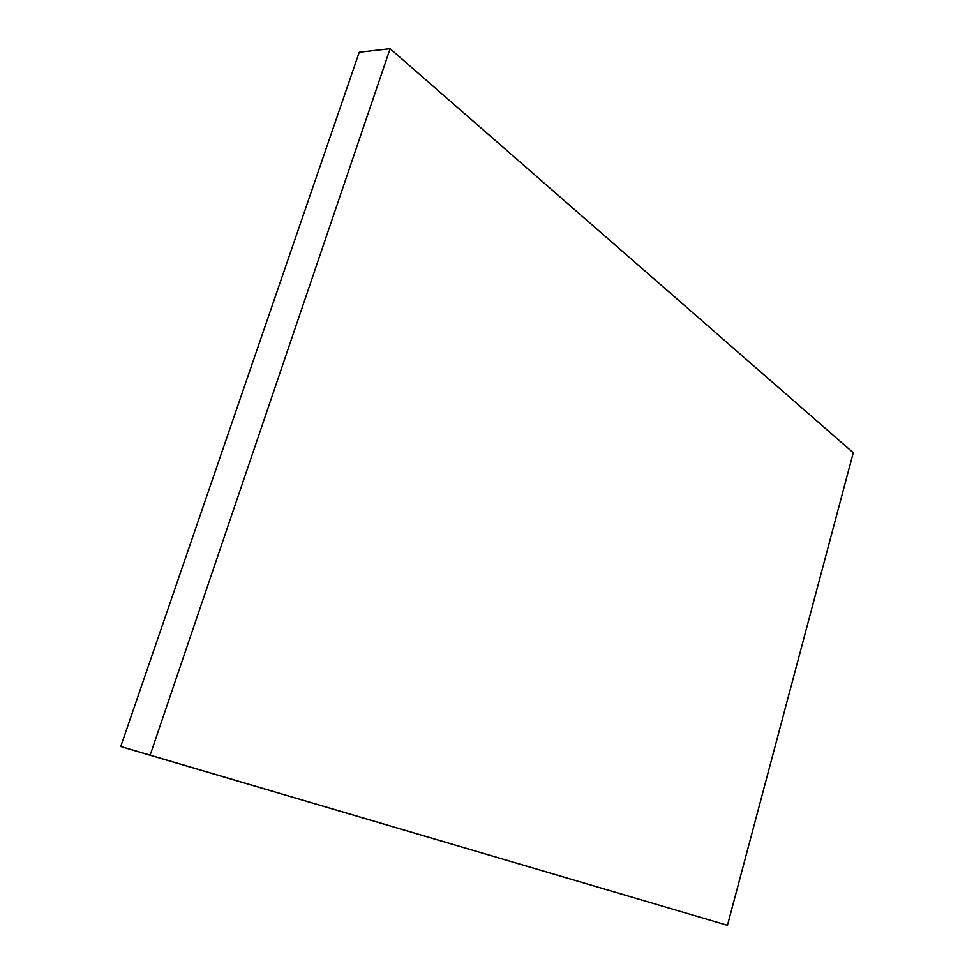 <?xml version="1.0" encoding="UTF-8"?>
<svg xmlns="http://www.w3.org/2000/svg" width="974" height="974" viewBox="0 0 974 974"><rect width="100%" height="100%" fill="white"/><g stroke="black" fill="none" stroke-linecap="round" stroke-linejoin="round"><path stroke-width="1.46" d="M853.273 452.752L727.468 925.3L120.727 746.522L150.093 755.264L390.124 48.7L359.248 52.231L120.727 746.522L359.248 52.231L390.124 48.7L853.273 452.752L390.124 48.7L150.093 755.264L727.468 925.3L853.273 452.752"/></g></svg>
